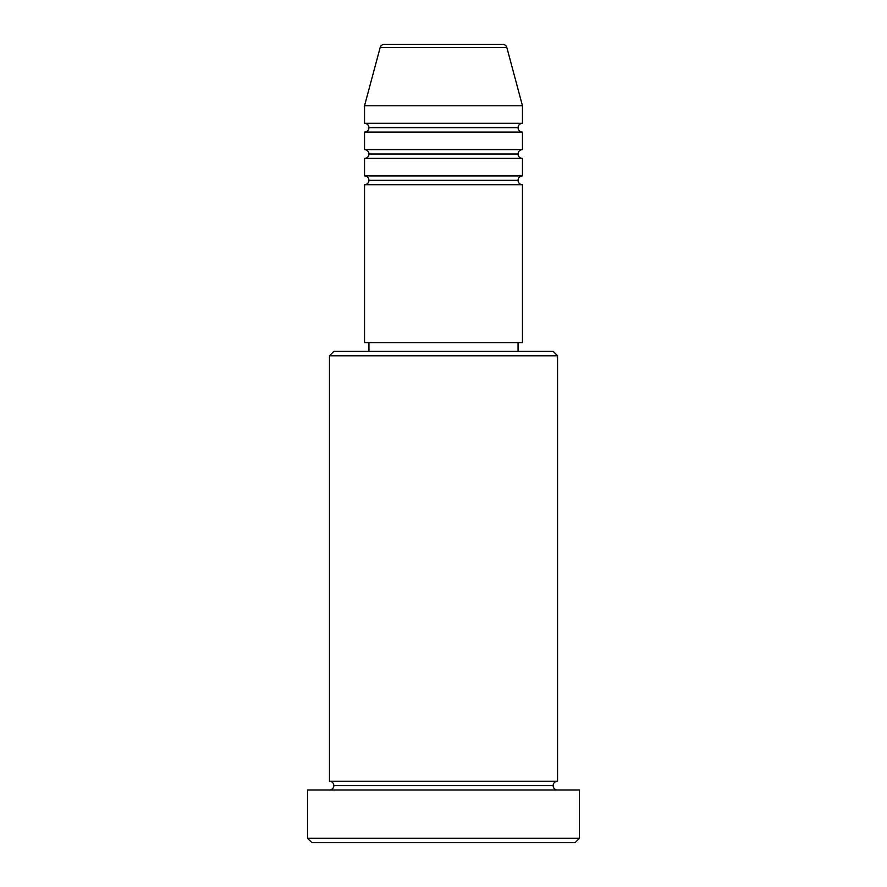 <?xml version="1.0" encoding="UTF-8"?>
<svg xmlns="http://www.w3.org/2000/svg" width="887" height="887" viewBox="0 0 887 887"><rect width="100%" height="100%" fill="white"/><g stroke="black" fill="none" stroke-linecap="round" stroke-linejoin="round"><path stroke-width="1.33" d="M502.63 44.35L384.37 44.35A4.391 4.391 0 0 0 380.135 47.599L506.865 47.599A4.391 4.391 0 0 0 502.63 44.35L384.37 44.35A4.391 4.391 0 0 0 380.135 47.599L364.546 105.753L522.454 105.753L506.865 47.599L380.135 47.599L364.546 105.753L364.546 123.304A4.391 4.391 0 0 1 368.937 127.684A4.391 4.391 0 0 1 364.546 132.074L364.546 149.626A4.391 4.391 0 0 1 368.937 154.005A4.391 4.391 0 0 1 364.546 158.396L364.546 175.936A4.391 4.391 0 0 1 368.937 180.327A4.391 4.391 0 0 1 364.546 184.707L364.546 342.615L522.454 342.615L522.454 184.707A4.391 4.391 0 0 1 518.063 180.327A4.391 4.391 0 0 1 522.454 175.936L522.454 158.396A4.391 4.391 0 0 1 518.063 154.005A4.391 4.391 0 0 1 522.454 149.626L522.454 132.074A4.391 4.391 0 0 1 518.063 127.684A4.391 4.391 0 0 1 522.454 123.304L522.454 105.753L364.546 105.753L364.546 123.304L522.454 123.304A4.391 4.391 0 0 0 518.063 127.684L368.937 127.684A4.391 4.391 0 0 0 364.546 123.304L522.454 123.304L522.454 105.753L506.865 47.599A4.391 4.391 0 0 0 502.63 44.35M557.546 355.776L553.155 351.385L333.845 351.385L329.454 355.776L557.546 355.776L329.454 355.776L329.454 781.247A4.391 4.391 0 0 1 333.845 785.627A4.391 4.391 0 0 1 329.454 790.018A4.391 4.391 0 0 0 333.845 785.627A4.391 4.391 0 0 0 329.454 781.247L557.546 781.247L557.546 355.776L557.546 781.247A4.391 4.391 0 0 0 553.155 785.627A4.391 4.391 0 0 1 557.546 781.247L329.454 781.247L329.454 355.776L333.845 351.385L553.155 351.385L557.546 355.776M307.523 838.259L311.914 842.65L575.086 842.65L579.477 838.259L307.523 838.259L579.477 838.259L579.477 790.018L307.523 790.018L307.523 838.259L307.523 790.018L579.477 790.018L579.477 838.259L575.086 842.65L311.914 842.65L307.523 838.259M557.546 790.018A4.391 4.391 0 0 1 553.155 785.627L333.845 785.627L553.155 785.627A4.391 4.391 0 0 0 557.546 790.018M364.546 175.936L522.454 175.936A4.391 4.391 0 0 0 518.063 180.327L368.937 180.327A4.391 4.391 0 0 0 364.546 175.936L364.546 158.396A4.391 4.391 0 0 0 368.937 154.005A4.391 4.391 0 0 0 364.546 149.626L522.454 149.626A4.391 4.391 0 0 0 518.063 154.005L368.937 154.005L518.063 154.005A4.391 4.391 0 0 0 522.454 158.396L364.546 158.396L522.454 158.396L522.454 175.936L364.546 175.936M522.454 184.707L364.546 184.707A4.391 4.391 0 0 0 368.937 180.327L518.063 180.327A4.391 4.391 0 0 0 522.454 184.707L522.454 342.615L364.546 342.615L364.546 184.707L522.454 184.707M518.063 351.385L518.063 342.615L518.063 351.385M368.937 342.615L368.937 351.385L368.937 342.615M522.454 132.074L364.546 132.074A4.391 4.391 0 0 0 368.937 127.684L518.063 127.684A4.391 4.391 0 0 0 522.454 132.074L522.454 149.626L364.546 149.626L364.546 132.074L522.454 132.074"/></g></svg>
